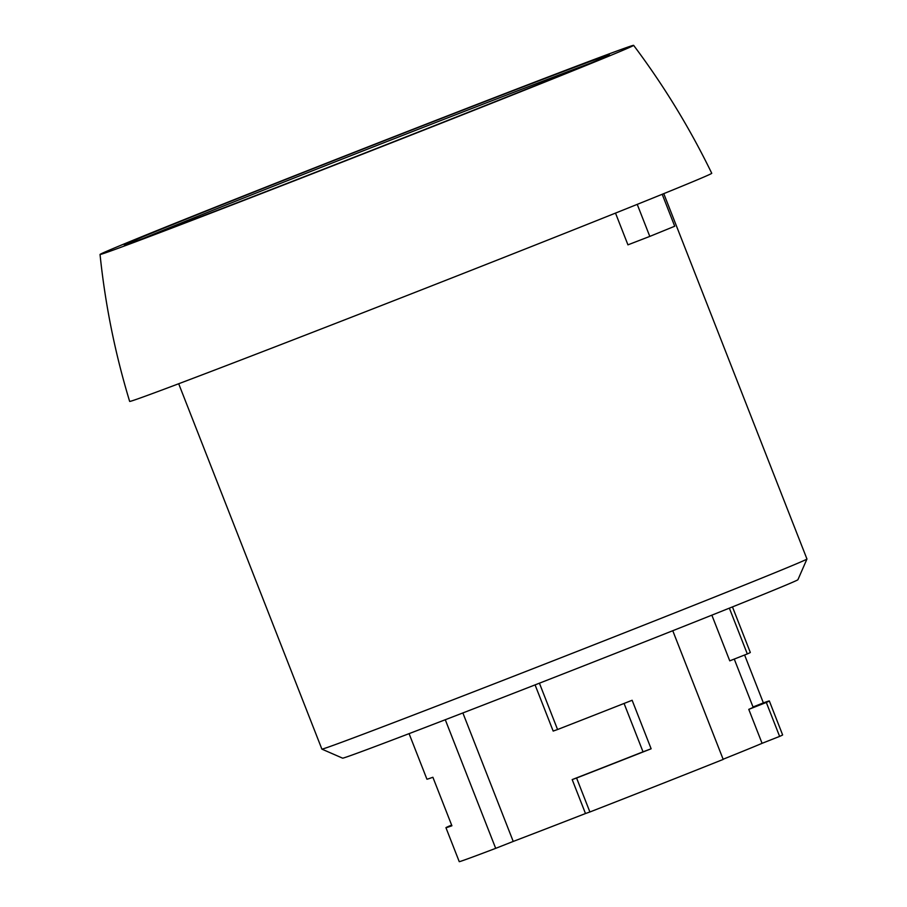 <?xml version="1.0" encoding="UTF-8"?>
<svg xmlns="http://www.w3.org/2000/svg" width="907" height="907" viewBox="0 0 907 907"><rect width="100%" height="100%" fill="white"/><g stroke="black" fill="none" stroke-linecap="round" stroke-linejoin="round"><path stroke-width="1.36" d="M576.58 778.025L572.181 779.589L585.491 813.534L589.89 811.98L576.58 778.025A173.668 1.451 -21.4 0 0 651.135 748.785L632.134 700.272A173.668 1.451 -21.4 0 1 557.567 729.523L553.168 731.076L535.073 684.887M766.313 702.449L748.774 709.365L762.073 743.321L779.623 736.405L766.313 702.449A173.668 1.451 -21.4 0 0 769.329 700.964A173.668 1.451 -21.4 0 0 763.365 702.88L744.602 655.001M409.08 733.638L426.925 779.192A173.668 1.451 -21.4 0 0 432.888 777.265L451.901 825.778A173.668 1.451 -21.4 0 1 445.938 827.694A173.668 1.451 -21.4 0 1 448.942 826.209L451.652 825.143M445.28 719.739L495.687 848.351A173.668 1.451 158.6 0 1 459.237 861.65L445.938 827.694M539.416 683.198L557.567 729.523M672.767 630.728L723.196 759.42A173.668 1.451 158.6 0 1 589.89 811.98M633.63 45.35C663.777 85.496 689.808 128.136 711.746 173.282A312.598 2.619 158.6 0 1 421.653 289.786A312.598 2.619 158.6 0 1 129.656 401.404C115.076 353.379 105.201 304.389 100.042 254.459A286.555 2.404 158.6 0 1 301.94 172.84A286.555 2.404 158.6 0 1 633.63 45.35A286.555 2.404 158.6 0 1 367.72 152.149A286.555 2.404 158.6 0 1 100.042 254.459M663.777 193.645L806.958 559.007A260.502 2.188 158.6 0 1 806.958 559.029A260.502 2.188 158.6 0 1 565.208 656.09A260.502 2.188 158.6 0 1 321.883 749.125A260.502 2.188 158.6 0 1 321.872 749.103L178.69 383.752M615.502 213.1L627.939 244.845L649.797 236.41L674.717 226.24L662.201 194.279M143.725 238.258A262.236 2.199 158.6 0 1 308.074 172.511A262.236 2.199 158.6 0 1 590.57 63.15M307.836 170.754A260.502 2.188 158.6 0 1 609.368 54.851A260.502 2.188 158.6 0 1 367.641 151.945A260.502 2.188 158.6 0 1 124.304 244.947A260.502 2.188 158.6 0 1 307.836 170.754M806.958 559.029L797.911 579.732A244.527 2.052 158.6 0 1 570.991 670.84A244.527 2.052 158.6 0 1 342.597 758.161L321.883 749.125M729.364 608.155L747.311 653.936A173.668 1.451 -21.4 0 0 750.316 652.45L732.459 606.908M769.329 700.964L782.628 734.919A173.668 1.451 158.6 0 1 779.623 736.405M723.128 759.238A156.299 1.315 -21.4 0 0 762.073 743.321M462.876 712.947L513.226 841.435A156.299 1.315 -21.4 0 0 585.491 813.534M513.226 841.435L495.687 848.351M637.236 204.37L649.797 236.41M572.181 779.589A156.299 1.315 -21.4 0 0 643.029 751.824L651.135 748.785M624.073 703.458L643.029 751.824M748.774 709.365A156.299 1.315 -21.4 0 0 753.15 707.301L734.262 659.083M711.859 615.161L729.761 660.852L747.311 653.936M753.037 706.984L763.365 702.88"/></g></svg>

